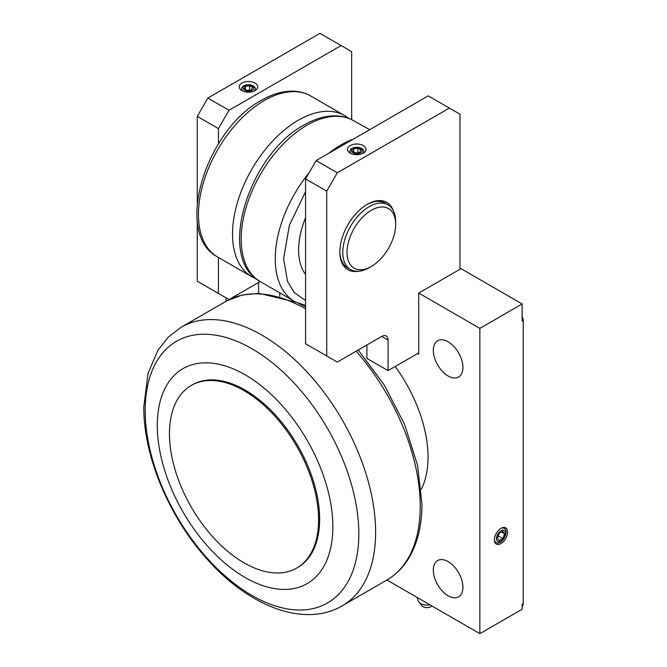 <?xml version="1.0" encoding="UTF-8"?>
<svg xmlns="http://www.w3.org/2000/svg" width="667" height="667" viewBox="0 0 667 667"><rect width="100%" height="100%" fill="white"/><g stroke="black" fill="none" stroke-linecap="round" stroke-linejoin="round"><path stroke-width="1" d="M417.3 597.54A9.722 9.722 0 0 0 418.818 601.826A8.713 5.028 0 0 0 419.018 602.118L421.786 605.686A5.686 3.285 0 0 0 430.99 606.662A5.686 3.285 0 0 0 431.908 605.969M419.018 602.118A8.713 5.028 0 0 0 429.882 604.802M494.405 539.311A8.262 4.769 120 0 0 500.233 542.263A8.262 4.769 120 0 0 506.078 532.141A8.262 4.769 120 0 0 500.6 528.572M507.612 532.141A9.346 5.394 -60 0 1 501 543.597A9.346 5.394 -60 0 1 494.389 539.778A9.346 5.394 -60 0 1 501 528.331A9.346 5.394 -60 0 1 507.612 532.141M395.156 366.517A106.186 61.306 60 0 1 428.031 457.195A106.186 61.306 60 0 1 421.269 489.253M462.931 367.45A20.935 12.089 60 0 1 458.596 377.03A20.935 12.089 60 0 1 442.454 371.419A20.935 12.089 60 0 1 433.317 350.35A20.935 12.089 60 0 1 437.652 340.762A20.935 12.089 60 0 1 453.793 346.373A20.935 12.089 60 0 1 462.931 367.45M462.931 587.243A20.935 12.089 60 0 1 458.596 596.832A20.935 12.089 60 0 1 442.454 591.22A20.935 12.089 60 0 1 433.317 570.152A20.935 12.089 60 0 1 437.652 560.563A20.935 12.089 60 0 1 453.793 566.175A20.935 12.089 60 0 1 462.931 587.243M501 541.17A6.387 3.685 -60 0 1 496.49 538.569A6.387 3.685 -60 0 1 501 530.749A6.387 3.685 -60 0 1 505.511 533.358A6.387 3.685 -60 0 1 501 541.17M362.356 153.618A6.912 3.985 0 0 0 361.239 148.249A6.912 3.985 0 0 0 351.868 148.466A6.912 3.985 0 0 0 351.159 153.618M363.315 153.143A9.271 5.353 180 0 1 350.2 153.143A9.271 5.353 180 0 1 350.2 145.573A9.271 5.353 180 0 1 363.315 145.573A9.271 5.353 180 0 1 363.315 153.143L363.315 153.143M254.06 91.104A6.912 3.985 0 0 0 252.943 85.726A6.912 3.985 0 0 0 243.58 85.943A6.912 3.985 0 0 0 242.871 91.104M255.019 90.62A9.271 5.353 180 0 1 241.904 90.62A9.271 5.353 180 0 1 241.913 83.05A9.271 5.353 180 0 1 255.019 83.05A9.271 5.353 180 0 1 255.019 90.62L255.019 90.62M339.837 251.309A37.385 21.586 120 0 0 347.582 267.826L350.542 269.535A37.385 21.586 -60 0 1 344.806 239.57A37.385 21.586 -60 0 1 369.235 206.628A37.385 21.586 -60 0 1 387.927 204.777A37.385 21.586 -60 0 1 395.673 221.886L395.673 224.329A34.401 19.86 -60 0 1 371.352 266.458L369.235 267.684A37.385 21.586 -60 0 1 350.542 269.535M393.288 210.597A38.886 22.453 120 0 0 367.325 204.302A38.886 22.453 120 0 0 339.837 251.926A38.886 22.453 120 0 0 358.262 271.261M360.58 152.785A5.403 3.118 180 0 1 352.935 152.785A5.403 3.118 180 0 1 352.935 148.366A5.403 3.118 180 0 1 360.58 148.366A5.403 3.118 180 0 1 360.58 152.785M252.284 90.262A5.403 3.118 180 0 1 244.639 90.262A5.403 3.118 180 0 1 244.639 85.851A5.403 3.118 180 0 1 252.284 85.851A5.403 3.118 180 0 1 252.284 90.262M369.235 267.684L371.352 266.458A34.401 19.86 -60 0 1 347.023 252.418A34.401 19.86 -60 0 1 371.352 210.288A34.401 19.86 -60 0 1 395.673 224.329M304.502 272.895A65.258 37.677 120 0 0 305.569 274.229M305.569 274.37A65.808 37.994 -60 0 1 304.861 273.412A65.808 37.994 -60 0 1 305.569 217.767M332.858 526.805A124.129 71.669 60 0 1 245.081 577.48A124.129 71.669 60 0 1 157.304 425.454A124.129 71.669 60 0 1 245.081 374.771A124.129 71.669 60 0 1 332.858 526.805M191.304 385.426L192.363 384.817A105.436 60.872 60 0 1 273.612 413.065A105.436 60.872 60 0 1 319.635 519.168A105.436 60.872 60 0 1 297.799 567.434L296.74 568.051A105.436 60.872 60 0 1 215.491 539.803A105.436 60.872 60 0 1 169.468 433.692A105.436 60.872 60 0 1 191.304 385.426A105.436 60.872 60 0 1 272.553 413.673A105.436 60.872 60 0 1 318.576 519.776A105.436 60.872 60 0 1 296.74 568.051M305.569 300.492L294.364 292.663L287.535 281.516L283.592 258.754L289.403 225.246L305.569 191.646M387.927 204.777L384.967 203.06A37.385 21.586 120 0 0 366.792 204.619M522.153 316.592A5.986 3.452 60 0 1 523.211 320.435L523.211 603.735L522.153 604.344L522.153 609.229L479.848 633.65L386.952 580.015M523.211 603.735A5.986 3.452 60 0 1 522.153 606.353M523.211 320.435L522.153 321.044L522.153 303.952L479.848 328.372L479.848 633.65M226.046 301.317L226.046 297.841M479.848 328.372L418.726 293.08L418.726 354.135L417.667 353.527L418.726 352.918M522.153 303.952L461.022 268.659L418.726 293.08M417.667 353.527L388.061 370.619L366.908 358.412L366.908 344.981M388.061 370.619L388.061 340.095A8.971 5.178 120 0 0 386.201 335.985A8.971 5.178 120 0 0 381.716 336.426L337.294 362.073L305.569 343.755L305.569 178.906L316.15 160.589L428.239 95.873L459.972 114.19L459.972 269.268M351.676 119.701L351.676 51.667L341.104 45.564L229.006 110.28L218.434 128.598L218.434 143.822M260.155 281.566L229.006 299.55L218.434 293.447L218.434 257.52M279.765 296.423L279.765 293.255M326.722 355.97L326.722 191.121L337.294 172.803L449.391 108.079M305.569 178.906L326.722 191.121M316.15 160.589L337.294 172.803M197.282 202.801L197.282 116.383L207.854 98.066L319.952 33.35L341.104 45.564M207.854 98.066L229.006 110.28M197.282 116.383L218.434 128.598M197.282 220.919L197.282 281.232L218.434 293.447M258.621 293.313L258.621 282.458M499.166 540.679L497.34 538.077L499.166 533.358L502.835 531.24L504.661 533.842L502.835 538.569L499.166 540.679M504.661 533.842L501.492 532.016M498.182 535.884L502.835 538.569M352.585 151.217L353.702 148.816L357.871 148.166L360.922 149.933L359.805 152.334L355.636 152.985L352.585 151.217M244.297 88.703L245.414 86.293L249.583 85.651L252.635 87.41L251.517 89.82L247.349 90.462L244.297 88.703M353.702 151.868L353.702 148.816M357.871 148.166L357.871 152.635M245.414 89.345L245.414 86.293M249.583 85.651L249.583 90.12M180.79 327.455A160.905 92.896 60 0 1 261.839 335.076A160.905 92.896 60 0 1 375.613 532.141A160.905 92.896 60 0 1 341.687 606.145C303.285 628.089 247.557 605.553 206.42 558.321C168.734 516.283 143.438 455.819 143.789 406.803L148.057 373.253L157.854 350.375L168.042 337.402L180.79 327.455L226.613 301A160.905 92.896 60 0 1 305.569 308.796M259.563 281.199C216.083 257.179 249.375 153.677 304.344 124.854C315.374 118.526 326.088 115.533 336.468 115.875C342.279 116.125 347.64 117.55 352.543 120.152A92.996 53.694 120 0 0 307.22 125.088A92.996 53.694 120 0 0 241.179 239.153A92.996 53.694 120 0 0 259.563 281.199L295.398 301.893L305.569 305.478M308.929 173.087A92.996 53.694 120 0 0 275.246 258.821A92.996 53.694 120 0 0 295.398 301.893M256.295 278.906L252.676 277.222A92.996 53.694 -60 0 1 232.525 234.159A92.996 53.694 -60 0 1 297.999 120.419A92.996 53.694 -60 0 1 298.282 120.252A92.996 53.694 -60 0 1 345.656 116.175L309.822 95.489A92.996 53.694 -60 0 0 264.215 100.584A92.996 53.694 -60 0 0 263.798 100.825A92.996 53.694 -60 0 0 198.458 214.491A92.996 53.694 -60 0 0 216.842 256.537C173.603 232.633 206.261 129.94 260.922 100.6C272.078 94.055 282.925 90.92 293.455 91.196C299.375 91.412 304.836 92.846 309.822 95.489M252.009 595.464A151.067 87.219 60 0 1 145.198 410.455A151.067 87.219 60 0 1 252.009 348.783A151.067 87.219 60 0 1 358.829 533.792A151.067 87.219 60 0 1 252.009 595.464M356.153 351.184A160.905 92.896 60 0 1 420.235 506.378A160.905 92.896 60 0 1 387.51 579.681L341.687 606.145M353.185 139.203A92.996 53.694 120 0 0 341.421 144.681A92.996 53.694 120 0 0 328.823 153.268M388.061 340.095L381.716 336.426M387.51 579.681C395.448 574.937 402.093 568.476 407.445 560.305C417.092 545.273 421.928 526.488 421.944 503.96L417.534 465.207L404.669 424.612L384.384 385.201L358.221 349.992M305.569 306.895L298.749 303.46M296.056 302.234L259.054 293.322L241.988 295.047L226.613 301M348.924 118.476L345.656 116.175M216.842 256.537L252.676 277.222M369.701 129.665L352.543 120.152"/></g></svg>
